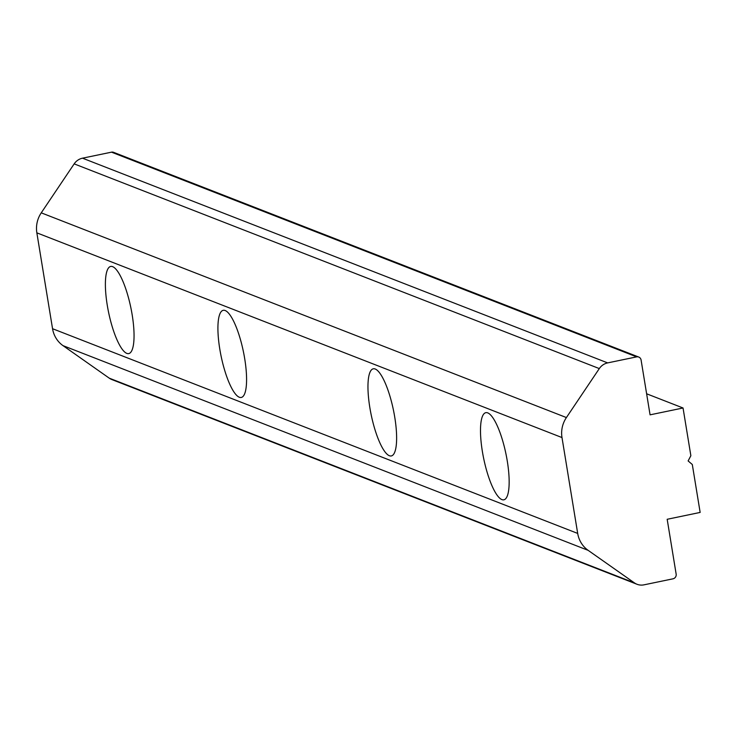 <?xml version="1.0" encoding="UTF-8"?>
<svg xmlns="http://www.w3.org/2000/svg" width="737" height="737" viewBox="0 0 737 737"><rect width="100%" height="100%" fill="white"/><g stroke="black" fill="none" stroke-linecap="round" stroke-linejoin="round"><path stroke-width="1.11" d="M239.35 397.252A44.496 11.368 78.3 0 1 220.409 352.618A44.496 11.368 78.3 0 1 223.2 310.323A44.496 11.368 78.3 0 1 243.385 351.577A44.496 11.368 78.3 0 1 241.294 397.455A44.496 11.368 78.3 0 1 239.35 397.252M501.925 499.603A44.496 11.368 78.3 0 1 482.984 454.969A44.496 11.368 78.3 0 1 485.775 412.683A44.496 11.368 78.3 0 1 505.96 453.937A44.496 11.368 78.3 0 1 503.868 499.815A44.496 11.368 78.3 0 1 501.925 499.603M389.394 455.733A44.496 11.368 78.3 0 1 370.453 411.099A44.496 11.368 78.3 0 1 373.244 368.813A44.496 11.368 78.3 0 1 393.429 410.067A44.496 11.368 78.3 0 1 391.338 455.945A44.496 11.368 78.3 0 1 389.394 455.733M126.819 353.382A44.496 11.368 78.3 0 1 107.878 308.748A44.496 11.368 78.3 0 1 110.67 266.453A44.496 11.368 78.3 0 1 130.854 307.716A44.496 11.368 78.3 0 1 128.763 353.594A44.496 11.368 78.3 0 1 126.819 353.382M700.15 512.427L692.301 464.494L688.118 460.929L690.864 455.724L683.042 407.985L650.071 414.839L641.089 360.006A4.017 3.832 111.3 0 0 636.648 356.874L607.657 362.899A13.395 12.778 111.3 0 0 599.31 368.583L566.403 417.557A26.799 25.555 111.3 0 0 561.99 437.557L577.688 533.422A26.799 25.555 111.3 0 0 588.144 550.346L634.4 582.875A13.395 12.778 111.3 0 0 636.998 584.266A13.395 12.778 111.3 0 0 644 584.837L672.992 578.821A4.017 3.832 111.3 0 0 676.151 574.114L667.178 519.281L700.15 512.427M646.625 393.788L683.042 407.985M636.998 584.266L111.849 379.555A13.395 12.778 -68.7 0 1 109.26 378.164L63.004 345.635A26.799 25.555 -68.7 0 1 52.548 328.711L36.85 232.846A26.799 25.555 -68.7 0 1 41.254 212.836L74.17 163.872A13.395 12.778 -68.7 0 1 82.516 158.179L111.499 152.163A4.017 3.832 -68.7 0 1 113.609 152.338L638.749 357.049M109.26 378.164L634.4 582.875M63.004 345.635L588.144 550.346M52.548 328.711L577.688 533.422M36.85 232.846L561.99 437.557M41.254 212.836L566.403 417.557M74.17 163.872L599.31 368.583M82.516 158.179L607.657 362.899M111.499 152.163L636.648 356.874"/></g></svg>
